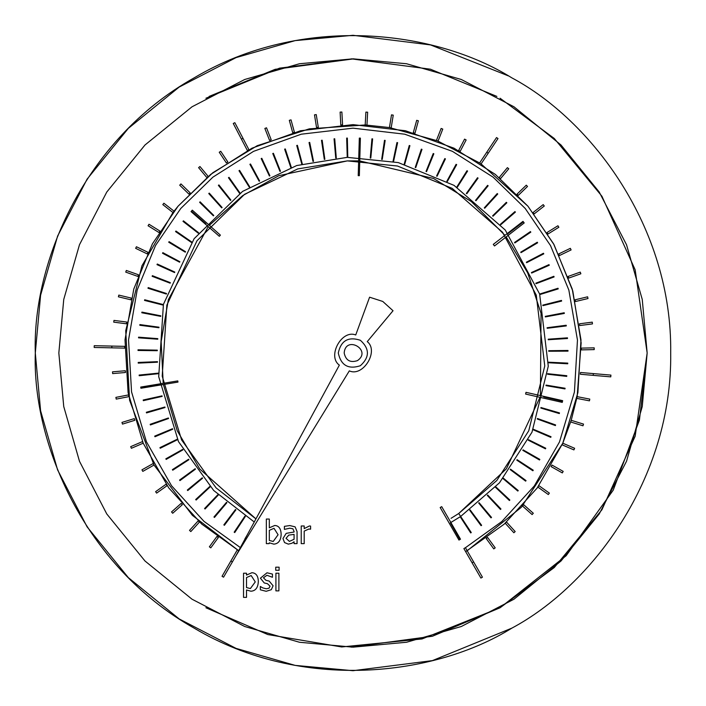 <?xml version="1.0" encoding="UTF-8"?>
<svg xmlns="http://www.w3.org/2000/svg" width="706" height="706" viewBox="0 0 706 706"><rect width="100%" height="100%" fill="white"/><g stroke="black" fill="none" stroke-linecap="round" stroke-linejoin="round"><path stroke-width="1.06" d="M205.914 98.24L279.505 68.164L353 58.836M351.2 58.836L430.404 69.197L496.874 96.413M500.086 98.24L554.272 138.473L601.909 196.224L635.162 269.816L647.164 353L635.162 436.184L601.909 509.776L554.272 567.527L500.086 607.76L432.416 636.247L351.2 647.164M278.888 590.869L275.914 590.869L275.914 573.21L278.888 573.21L278.888 590.869M310.587 529.165L308.831 529.032L304.198 531.106L304.198 543.638L301.224 543.638L301.224 525.979L304.198 525.979L304.198 528.609L309.387 525.979L310.587 526.076L310.587 529.165M310.437 529.165L308.831 529.032M294.075 534.389L294.075 539.287L289.398 541.387L286.045 538.316L288.772 535.113L294.075 534.389M286.045 538.316L289.398 541.387L294.075 539.287M294.075 541.767L291.922 543.276L288.33 544.132L284.536 542.57L282.974 538.528L286.195 533.357L294.075 532.024L294.075 531.45L292.875 528.785L289.787 528.194L284.403 529.394L284.403 526.358L289.804 525.555L295.126 526.87L297.05 531.565L297.05 543.638L294.075 543.638L294.075 541.767L291.922 543.276L288.33 544.132M284.403 526.358L289.804 525.555L295.126 526.87L297.05 531.565M294.075 531.45L292.875 528.785L289.787 528.194M284.536 542.57L282.974 538.528L286.195 533.357M274.007 528.309L278.076 534.751L273.213 541.467L269.321 540.452L269.321 530.33L274.007 528.309L269.321 530.33M269.321 540.452L273.213 541.467M269.321 527.832L274.713 525.485C278.852 525.661 280.997 528.67 281.147 534.521C280.803 540.611 278.349 543.814 273.787 544.132L269.321 542.817L269.127 543.638L266.347 543.638L266.347 519.051L269.321 519.051L269.321 527.832L274.713 525.485C278.852 525.661 280.997 528.67 281.147 534.521C280.803 540.611 278.349 543.814 273.787 544.132M251.177 575.54L255.263 581.912L250.401 588.548L246.509 587.577L246.509 577.543L251.177 575.54L246.509 577.543M246.509 587.577L250.401 588.548M258.334 581.567C257.999 587.736 255.519 590.948 250.895 591.213L246.509 589.978L246.509 597.373L243.535 597.373L243.535 573.21L246.509 573.21L246.509 575.063L251.91 572.716C256.066 572.972 258.211 575.919 258.334 581.567M246.509 575.063L251.91 572.716M266.188 591.293L260.337 589.801L260.337 586.465L262.756 587.895L266.303 588.795L269.012 588.204L270.063 586.183L267.45 583.685L264.265 582.962L260.408 578.188L266.992 572.795L272.445 574.075L272.445 577.261L266.93 575.293L263.444 577.773L265.977 580.323L269.162 581.056L273.09 585.777L271.316 589.687L266.188 591.293L271.316 589.687L273.09 585.777L269.162 581.056L265.977 580.323L263.444 577.773M260.408 578.188L266.992 572.795M270.063 586.183L267.45 583.685L264.265 582.962M279.099 570.28L275.728 570.28L275.728 567.192L279.099 567.192L279.099 570.28M353.865 58.836L275.181 69.312L209.126 96.413M205.914 607.76L267.848 634.57L341.686 646.952L422.038 638.948L500.086 607.76L566.124 555.763L613.223 490.176L639.424 420.044L647.164 353L642.257 406.524L626.513 461.283L599.217 513.968L561.005 561.005L513.968 599.217L461.283 626.513L406.524 642.257L353 647.164L299.476 642.257L244.717 626.513L192.032 599.217L144.995 561.005L106.782 513.968L79.487 461.283L63.743 406.524L58.836 353L63.743 299.476L79.487 244.717L106.782 192.032L144.995 144.995L192.032 106.782L244.717 79.487L299.476 63.743L353 58.836L406.524 63.743L461.283 79.487L513.968 106.782L561.005 144.995L599.217 192.032L626.513 244.717L642.257 299.476L647.164 353M163.404 384.514L177.224 430.722L199.763 469.005L255.934 518.884L216.115 487.908L181.601 439.944L162.203 376.166L166.863 305.142L197.009 240.728L244.611 194.282L297.755 168.919L347.343 160.889L397.487 166.025L452.202 188.387L502.522 232.239L536.269 295.117L544.758 365.973L528.759 430.775L496.812 480.504L458.715 513.509L460.656 516.457L458.706 517.719M449.095 519.448L450.86 522.502L460.639 516.474L458.697 513.518L451.046 518.31M458.715 513.509L506.396 468.793L540.011 397.328M540.408 395.607L541.052 313.332L527.717 272.931L506.176 236.907M504.958 235.327L471.308 201.537L433.484 178.468L359.751 160.924M358.657 160.889L347.343 160.889L278.817 175.697L242.749 195.571L209.347 225.311M208.217 226.6L168.355 299.653L161.144 341.642L163.21 383.332M460.206 516.757L470.708 532.924L471.264 532.553L460.656 516.457L499.451 482.842L531.98 432.204L548.28 366.211L539.64 294.049L505.267 230.024L454.02 185.36L398.308 162.592L347.246 157.359L296.723 165.539L242.59 191.388L194.106 238.716L163.421 304.348L158.718 376.704L178.503 441.647L213.68 490.467L254.248 521.99M338.289 353C340.954 365.373 348.305 369.617 360.351 365.734C369.741 357.245 369.741 348.755 360.351 340.266C348.305 336.383 340.954 340.627 338.289 353M511.85 628.137L432.372 660.622L353 670.7L295.187 665.396L236.06 648.39L179.147 618.915L128.351 577.649L87.085 526.852L57.61 469.94L40.604 410.813L35.3 353L40.604 295.187L57.61 236.06L87.085 179.147L128.351 128.351L179.147 87.085L236.06 57.61L295.187 40.604L353 35.3L430.536 44.91L508.373 75.886M35.3 353C32.229 443.068 84.376 566.662 194.15 628.137C302.274 692.471 435.381 675.827 511.85 628.137C591.39 585.759 672.35 478.8 670.7 353C672.35 227.2 591.39 120.241 511.85 77.863C435.381 30.173 302.274 13.529 194.15 77.863C84.376 139.338 32.229 262.932 35.3 353M393.03 310.737L382.767 301.444L393.03 310.737L367.252 341.625C379.21 350.944 363.06 377.295 349.329 370.862C363.06 377.295 379.21 350.944 367.252 341.625M382.767 301.444L369.591 297.2L382.767 301.444M369.591 297.2L355.727 334.971C341.669 329.27 326.931 356.442 339.365 365.117C326.931 356.442 341.669 329.27 355.727 334.971M339.365 365.117L235.733 556.116L349.329 370.862M450.86 522.502L450.393 522.775L459.924 539.534L460.497 539.199L450.86 522.502M470.708 532.924L471.264 532.553M470.081 509.838L469.649 510.164L481.077 525.688L481.616 525.29L470.081 509.838M481.077 525.688L481.616 525.29M479.1 502.69L478.686 503.034L491.014 517.86L491.526 517.427L479.1 502.69M491.014 517.86L491.526 517.427M487.687 495.012L487.29 495.391L500.466 509.458L500.951 509L487.687 495.012M500.466 509.458L500.951 509M495.806 486.849L495.427 487.246L509.414 500.519L509.864 500.033L495.806 486.849M509.414 500.519L509.864 500.033M503.422 478.218L503.078 478.642L517.816 491.067L518.239 490.555L503.422 478.218M517.816 491.067L518.239 490.555M510.526 469.155L510.209 469.596L525.643 481.139L526.041 480.601L510.526 469.155M525.643 481.139L526.041 480.601M517.083 459.694L516.792 460.153L532.88 470.77L533.251 470.205L517.083 459.694M532.88 470.77L533.251 470.205M523.075 449.863L522.802 450.34L539.499 459.985L539.825 459.403L523.075 449.863M539.499 459.985L539.825 459.403M528.476 439.697L528.238 440.182L545.464 448.831L545.764 448.239L528.476 439.697M545.464 448.831L545.764 448.239M533.268 429.23L533.056 429.733L550.768 437.349L551.024 436.74L533.268 429.23M550.768 437.349L551.024 436.74M537.442 418.499L537.257 419.011L555.384 425.577L555.604 424.95L537.442 418.499M555.384 425.577L555.604 424.95M540.972 407.538L540.822 408.059L559.302 413.557L559.487 412.913L540.972 407.538M559.302 413.557L559.487 412.913M543.849 396.393L543.735 396.922L562.505 401.317L562.656 400.664L543.849 396.393M546.073 385.097L545.985 385.635L564.985 388.918L565.091 388.256L546.073 385.097M564.985 388.918L565.091 388.256M547.627 373.686L547.574 374.233L566.724 376.395L566.794 375.724L547.627 373.686M566.724 376.395L566.794 375.724M548.509 362.204L548.483 362.752L567.73 363.784L567.765 363.113L548.509 362.204M567.73 363.784L567.765 363.113M548.712 350.697L548.721 351.244L567.995 351.138L567.986 350.467L548.712 350.697M567.995 351.138L567.986 350.467M548.235 339.198L548.271 339.736L567.509 338.501L567.465 337.83L548.235 339.198M567.509 338.501L567.465 337.83M547.088 327.734L547.159 328.281L566.291 325.916L566.203 325.254L547.088 327.734M566.291 325.916L566.203 325.254M545.27 316.367L545.367 316.906L564.332 313.42L564.2 312.758L545.27 316.367M564.332 313.42L564.2 312.758M542.782 305.124L542.914 305.654L561.632 301.065L561.473 300.412L542.782 305.124M561.632 301.065L561.473 300.412M539.64 294.049L539.799 294.57L558.217 288.886L558.022 288.251L539.64 294.049M558.217 288.886L558.022 288.251M535.845 283.185L536.039 283.688L554.095 276.928L553.857 276.302L535.845 283.185M554.095 276.928L553.857 276.302M531.424 272.551L531.653 273.045L549.277 265.235L549.003 264.626L531.424 272.551M549.277 265.235L549.003 264.626M526.385 262.2L526.641 262.685L543.779 253.851L543.47 253.26L526.385 262.2M543.779 253.851L543.47 253.26M520.746 252.166L521.028 252.624L537.619 242.802L537.275 242.229L520.746 252.166M537.619 242.802L537.275 242.229M514.533 242.476L514.833 242.926L530.815 232.142L530.435 231.586L514.533 242.476M530.815 232.142L530.435 231.586M507.755 233.165L508.082 233.598L523.402 221.896L522.996 221.366L507.755 233.165M500.439 224.279L500.792 224.684L515.398 212.1L514.956 211.597L500.439 224.279M515.398 212.1L514.956 211.597M492.612 215.833L492.991 216.221L506.837 202.798L506.37 202.322L492.612 215.833M506.837 202.798L506.37 202.322M484.307 207.855L484.713 208.226L497.739 194.009L497.245 193.559L484.307 207.855M497.739 194.009L497.245 193.559M475.544 200.389L475.968 200.733L488.137 185.775L487.617 185.351L475.544 200.389M488.137 185.775L487.617 185.351M466.357 193.444L466.807 193.762L478.068 178.115L477.53 177.727L466.357 193.444M478.068 178.115L477.53 177.727M456.782 187.055L457.241 187.346L467.575 171.064L467.001 170.711L456.782 187.055M467.575 171.064L467.001 170.711M446.845 181.239L447.322 181.504L456.676 164.648L456.094 164.321L446.845 181.239M456.676 164.648L456.094 164.321M436.582 176.023L437.076 176.253L445.424 158.876L444.815 158.585L436.582 176.023M445.424 158.876L444.815 158.585M426.036 171.417L426.539 171.62L433.846 153.776L433.228 153.529L426.036 171.417M433.846 153.776L433.228 153.529M415.234 167.437L415.746 167.604L421.994 149.372L421.358 149.151L415.234 167.437M421.994 149.372L421.358 149.151M404.211 164.092L404.741 164.242L409.904 145.665L409.259 145.489L404.211 164.092M409.904 145.665L409.259 145.489M393.021 161.409L393.551 161.524L397.61 142.674L396.957 142.541L393.021 161.409M397.61 142.674L396.957 142.541M381.681 159.388L382.22 159.468L385.167 140.415L384.505 140.317L381.681 159.388M385.167 140.415L384.505 140.317M370.253 158.038L370.791 158.082L372.618 138.897L371.947 138.835L370.253 158.038M372.618 138.897L371.947 138.835M358.754 157.359L359.301 157.376L359.989 138.111L359.328 138.094L358.754 157.359M347.246 157.359L347.784 157.341L347.343 138.076L346.672 138.094L347.246 157.359M347.343 138.076L346.672 138.094M335.747 158.038L336.294 157.994L334.715 138.773L334.053 138.835L335.747 158.038M334.715 138.773L334.053 138.835M324.319 159.388L324.857 159.309L322.157 140.22L321.495 140.317L324.319 159.388M322.157 140.22L321.495 140.317M312.979 161.409L313.517 161.303L309.696 142.4L309.043 142.541L312.979 161.409M309.696 142.4L309.043 142.541M301.789 164.092L302.309 163.951L297.385 145.312L296.741 145.489L301.789 164.092M297.385 145.312L296.741 145.489M290.766 167.437L291.287 167.26L285.277 148.94L284.642 149.151L290.766 167.437M285.277 148.94L284.642 149.151M279.964 171.417L280.467 171.214L273.39 153.281L272.772 153.529L279.964 171.417M273.39 153.281L272.772 153.529M269.418 176.023L269.904 175.785L261.785 158.303L261.185 158.585L269.418 176.023M261.785 158.303L261.185 158.585M259.155 181.239L259.631 180.983L250.498 164.004L249.906 164.321L259.155 181.239M250.498 164.004L249.906 164.321M249.218 187.055L249.677 186.772L239.563 170.358L238.999 170.711L249.218 187.055M239.563 170.358L238.999 170.711M239.643 193.444L240.084 193.135L229.018 177.347L228.47 177.727L239.643 193.444M229.018 177.347L228.47 177.727M230.456 200.389L230.88 200.045L218.904 184.937L218.383 185.351L230.456 200.389M218.904 184.937L218.383 185.351M221.693 207.855L222.099 207.493L209.258 193.109L208.755 193.559L221.693 207.855M209.258 193.109L208.755 193.559M213.388 215.833L213.768 215.445L200.107 201.837L199.63 202.322L213.388 215.833M200.107 201.837L199.63 202.322M205.561 224.279L205.923 223.864L191.485 211.094L191.044 211.597L205.561 224.279M198.245 233.165L198.58 232.733L183.419 220.837L183.004 221.366L198.245 233.165M183.419 220.837L183.004 221.366M191.467 242.476L191.776 242.026L175.935 231.038L175.565 231.586L191.467 242.476M175.935 231.038L175.565 231.586M185.254 252.166L185.537 251.698L169.078 241.655L168.725 242.229L185.254 252.166M169.078 241.655L168.725 242.229M179.615 262.2L179.862 261.714L162.848 252.66L162.53 253.26L179.615 262.2M162.848 252.66L162.53 253.26M174.576 272.551L174.797 272.057L157.279 264.018L156.997 264.626L174.576 272.551M157.279 264.018L156.997 264.626M170.155 283.185L170.349 282.674L152.381 275.675L152.143 276.302L170.155 283.185M152.381 275.675L152.143 276.302M166.36 294.049L166.528 293.537L148.181 287.607L147.978 288.251L166.36 294.049M148.181 287.607L147.978 288.251M163.218 305.124L163.351 304.604L144.695 299.768L144.527 300.412L163.218 305.124M144.695 299.768L144.527 300.412M160.73 316.367L160.836 315.838L141.924 312.105L141.8 312.758L160.73 316.367M141.924 312.105L141.8 312.758M158.912 327.734L158.982 327.196L139.885 324.584L139.797 325.254L158.912 327.734M139.885 324.584L139.797 325.254M157.765 339.198L157.8 338.651L138.579 337.168L138.535 337.83L157.765 339.198M138.579 337.168L138.535 337.83M157.288 350.697L157.297 350.15L138.023 349.797L138.014 350.467L157.288 350.697M138.023 349.797L138.014 350.467M157.491 362.204L157.464 361.666L138.208 362.443L138.235 363.113L157.491 362.204M138.208 362.443L138.235 363.113M158.373 373.686L158.312 373.147L139.135 375.062L139.206 375.724L158.373 373.686M139.135 375.062L139.206 375.724M159.927 385.097L159.838 384.558L140.803 387.594L140.909 388.256L159.927 385.097M162.151 396.393L162.027 395.863L143.203 400.011L143.344 400.664L162.151 396.393M143.203 400.011L143.344 400.664M165.028 407.538L164.877 407.018L146.327 412.269L146.513 412.913L165.028 407.538M146.327 412.269L146.513 412.913M168.558 418.499L168.381 417.987L150.166 424.315L150.396 424.95L168.558 418.499M150.166 424.315L150.396 424.95M172.732 429.23L172.52 428.727L154.711 436.123L154.976 436.74L172.732 429.23M154.711 436.123L154.976 436.74M177.524 439.697L177.285 439.211L159.944 447.63L160.236 448.239L177.524 439.697M159.944 447.63L160.236 448.239M182.925 449.863L182.66 449.387L165.839 458.821L166.175 459.403L182.925 449.863M165.839 458.821L166.175 459.403M188.917 459.694L188.617 459.235L172.388 469.64L172.749 470.205L188.917 459.694M172.388 469.64L172.749 470.205M195.474 469.155L195.147 468.722L179.562 480.062L179.959 480.601L195.474 469.155M179.562 480.062L179.959 480.601M202.578 478.218L202.225 477.803L187.328 490.035L187.761 490.555L202.578 478.218M187.328 490.035L187.761 490.555M210.194 486.849L209.823 486.452L195.677 499.539L196.136 500.033L210.194 486.849M195.677 499.539L196.136 500.033M218.313 495.012L217.916 494.641L204.564 508.541L205.049 509L218.313 495.012M204.564 508.541L205.049 509M226.9 502.69L226.485 502.337L213.962 516.995L214.474 517.427L226.9 502.69M213.962 516.995L214.474 517.427M235.919 509.838L235.477 509.511L223.846 524.893L224.384 525.29L235.919 509.838M223.846 524.893L224.384 525.29M245.344 516.457L244.885 516.157L234.18 532.183L234.736 532.553L245.344 516.457M234.18 532.183L234.736 532.553M244.92 538.863L245.503 539.199L244.92 538.863L245.503 539.199L244.92 538.863L247.259 534.866L244.92 538.863M240.358 547.582L203.99 521.363L171.549 485.763L146.424 441.753L131.554 391.892L128.545 339.948L137.167 290.016L155.523 245.503L180.762 208.482L212.877 177.171L253.56 151.349L301.285 134.193L353 128.165L404.714 134.193L452.44 151.349L493.123 177.171L525.238 208.482L550.495 245.538L568.86 290.087L577.464 340.063L574.419 392.042L559.505 441.93L534.318 485.94L501.825 521.531L465.422 547.715L467.187 550.768L521.416 507.226L562.797 443.2L571.225 420.308L577.155 396.657L581.144 342.869L572.778 290.96L554.025 244.647L527.938 206.205L481.086 163.933L497.995 138.552L496.53 137.564L479.621 162.954L437.358 140.785L389.447 127.565L365.196 124.962L309.316 128.854L257.24 145.683L212.815 172.723L178.062 206.205L172.944 212.532L141.924 265.835L125.721 330.708L129.577 400.24L154.023 465.06L192.42 515.371L238.672 550.689L201.722 524.073L168.752 487.917L143.203 443.209L128.086 392.554L125.015 339.789L133.769 289.054L152.417 243.826L178.062 206.205L210.67 174.408L251.998 148.181L300.474 130.76L353 124.635L405.526 130.76L454.002 148.181L495.33 174.408L527.938 206.205L553.592 243.852L572.248 289.098L580.985 339.86L577.896 392.66L562.744 443.324L537.169 488.031L504.163 524.179L465.651 551.651L472.085 562.788L473.611 561.914L467.187 550.768M220.387 235.124L192.306 210.159L191.044 211.597L219.345 236.307L220.387 235.124M359.345 175.688L360.378 138.12L359.328 138.094L358.216 175.653L359.345 175.688M140.909 388.256L177.974 382.096L177.78 380.905L140.715 387.073L140.909 388.256M525.608 394.054L562.25 402.385L562.656 400.664L526.005 392.333L525.608 394.054M494.491 245.953L524.205 222.946L522.996 221.366L493.282 244.373L494.491 245.953M440.182 507.526L458.971 540.072L460.497 539.199L441.709 506.652L440.182 507.526M124.733 346.355L94.233 345.702L94.189 347.467L124.688 348.12L124.733 346.355L111.866 346.081L111.822 347.846L124.688 348.12L124.724 346.355M580.376 374.259L610.761 376.863L610.919 375.107L580.535 372.494L580.376 374.259L593.19 375.354L593.349 373.598L580.535 372.494L580.385 374.259M238.813 550.768L237.287 549.886L222.037 576.299L223.564 577.181L235.733 556.116L232.389 561.914L230.862 561.023L237.287 549.886L238.813 550.768M248.936 149.716L234.833 122.676L233.262 123.488L247.374 150.528L248.936 149.716L242.988 138.314L241.426 139.126L247.374 150.528L248.936 149.716M479.621 162.954L481.086 163.933L488.217 153.228L486.752 152.249L479.621 162.954L481.086 163.933M463.886 548.588L480.901 578.064L482.436 577.181L465.422 547.715L463.886 548.588M209.373 546.815L210.794 547.856L218.375 537.469L216.954 536.428L209.373 546.815M189.517 530.382L190.823 531.574L199.471 522.052L198.165 520.869L189.517 530.382M171.532 511.938L172.696 513.262L182.316 504.719L181.142 503.396L171.532 511.938M155.611 491.676L156.635 493.115L167.11 485.649L166.078 484.21L155.611 491.676M141.95 469.834L142.815 471.379L154.023 465.06L153.158 463.524L141.95 469.834M130.689 446.66L131.387 448.284L143.203 443.2L142.506 441.577L130.689 446.66M121.97 422.417L122.482 424.103L134.775 420.308L134.264 418.623L121.97 422.417M115.89 397.381L116.216 399.111L128.845 396.657L128.51 394.919L115.89 397.381M112.51 371.841L112.651 373.598L125.465 372.494L125.315 370.738L112.51 371.841M113.984 320.4L113.745 322.148L126.506 323.798L126.736 322.051L113.984 320.4M118.82 295.099L118.405 296.811L130.919 299.812L131.325 298.091L118.82 295.099M126.33 270.451L125.739 272.11L137.855 276.425L138.447 274.766L126.33 270.451M136.426 246.747L135.658 248.335L147.245 253.913L148.013 252.324L136.426 246.747M149.001 224.252L148.057 225.752L158.991 232.539L159.918 231.038L149.001 224.252M163.889 203.231L162.804 204.616L172.944 212.532L174.029 211.138L163.889 203.231M180.948 183.913L179.712 185.184L188.952 194.132L190.179 192.862L180.948 183.913M199.957 166.528L198.598 167.657L206.832 177.541L208.191 176.412L199.957 166.528M220.722 151.269L219.248 152.249L226.379 162.954L227.853 161.974L220.722 151.269M266.515 127.804L264.865 128.448L269.568 140.423L271.21 139.779L266.515 127.804M291.022 119.87L289.319 120.329L292.716 132.737L294.42 132.269L291.022 119.87M316.244 114.584L314.497 114.857L316.553 127.565L318.291 127.283L316.244 114.584M341.88 112.025L340.115 112.113L340.804 124.962L342.569 124.865L341.88 112.025M367.641 112.21L365.885 112.113L365.196 124.962L366.961 125.05L367.641 112.21M393.242 115.149L391.503 114.857L389.447 127.565L391.186 127.839L393.242 115.149M418.376 120.797L416.681 120.329L413.284 132.737L414.987 133.196L418.376 120.797M442.768 129.092L441.135 128.448L436.432 140.423L438.073 141.068L442.768 129.092M466.137 139.947L464.574 139.126L458.626 150.528L460.197 151.349L466.137 139.947M508.752 168.787L507.402 167.657L499.168 177.541L500.519 178.671L508.752 168.787M527.514 186.455L526.288 185.184L517.048 194.132L518.275 195.394L527.514 186.455M544.282 206.011L543.196 204.616L533.056 212.532L534.142 213.927L544.282 206.011M558.861 227.253L557.943 225.752L547.009 232.539L547.944 234.039L558.861 227.253M571.101 249.924L570.342 248.335L558.755 253.913L559.514 255.51L571.101 249.924M580.853 273.778L580.261 272.11L568.145 276.425L568.736 278.085L580.853 273.778M588.001 298.532L587.595 296.811L575.081 299.812L575.496 301.524L588.001 298.532M592.466 323.904L592.255 322.148L579.494 323.798L579.714 325.545L592.466 323.904M594.205 349.611L594.178 347.846L581.312 348.12L581.356 349.885L594.205 349.611M589.439 400.84L589.784 399.111L577.155 396.657L576.82 398.387L589.439 400.84M582.988 425.789L583.518 424.103L571.225 420.308L570.704 422.003L582.988 425.789M573.916 449.899L574.613 448.284L562.797 443.2L562.1 444.824L573.916 449.899M562.32 472.914L563.185 471.379L551.977 465.06L551.112 466.604L562.32 472.914M548.333 494.553L549.365 493.115L538.89 485.649L537.866 487.087L548.333 494.553M532.121 514.577L533.304 513.262L523.684 504.719L522.511 506.034L532.121 514.577M513.871 532.756L515.177 531.574L506.529 522.052L505.222 523.243L513.871 532.756M493.776 548.889L495.206 547.856L487.625 537.469L486.196 538.501L493.776 548.889M344.175 353C345.613 334.723 372.521 350.264 357.412 360.642C350.185 362.972 345.772 360.422 344.175 353"/></g></svg>
